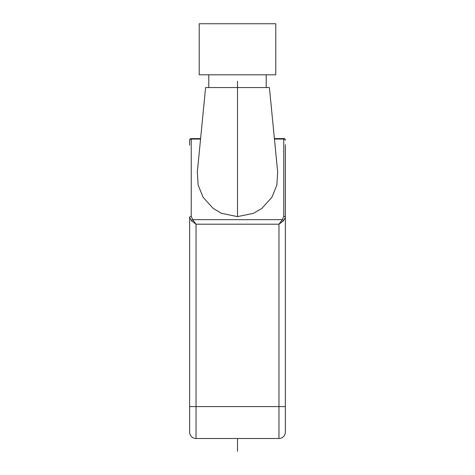 <?xml version="1.0" encoding="UTF-8"?>
<svg xmlns="http://www.w3.org/2000/svg" width="475" height="475" viewBox="0 0 475 475"><rect width="100%" height="100%" fill="white"/><g stroke="black" fill="none" stroke-linecap="round" stroke-linejoin="round"><path stroke-width="0.71" d="M285.356 144.78L285.356 432.108L285.356 406.588L196.027 406.588L196.027 224.194L192.642 219.682L191.241 216.297L191.241 139.068A1.597 1.128 180 0 0 189.644 140.196L189.644 143.408M285.344 140.018A1.597 1.597 -90 0 1 285.356 140.196C284.519 138.795 283.943 138.267 283.617 138.599C283.67 138.106 284.246 138.635 285.356 140.196A1.597 1.597 0 0 0 283.759 138.599L283.759 138.599A1.597 1.597 0 0 1 285.356 140.196A1.597 1.128 180 0 0 283.759 139.068L283.759 216.297L282.358 219.682A1.597 0.92 -135 0 1 283.486 220.81L285.356 217.425L285.356 159.659M285.356 146.021L285.356 150.884M274.443 139.068L283.759 139.068L283.759 138.599L274.396 138.599M189.644 145.196L189.644 142.108M285.356 432.108A6.383 6.383 0 0 1 278.973 438.49L196.027 438.49L196.027 406.588L189.644 406.588L189.644 432.108L189.644 217.425A1.597 1.128 0 0 1 191.241 216.297M237.5 216.624L221.534 213.317L213.186 208.442L203.116 197.315L198.158 185.131L197.327 172.098L205.598 87.554L269.402 87.554L277.673 172.098L276.842 185.131L271.884 197.315L261.814 208.442L253.466 213.317L237.5 216.624L237.5 81.177M283.486 220.81L278.973 224.194L278.973 438.49M191.514 220.81A1.597 0.92 -45 0 1 192.642 219.682L282.358 219.682L278.973 224.194L196.027 224.194L191.514 220.81L189.644 217.425M200.604 138.599L191.241 138.599L191.241 139.068L200.557 139.068M196.027 138.599L191.241 138.599A1.597 1.597 90 0 0 189.644 140.196A1.597 1.597 0 0 1 191.241 138.599A1.597 1.597 90 0 0 189.644 140.196A1.597 1.597 0 0 1 191.241 138.599L191.413 138.599M189.644 432.108A6.383 6.383 0 0 0 196.027 438.49A6.383 6.383 0 0 1 189.644 432.108M237.5 74.795L275.785 74.795L275.785 23.75L199.215 23.75L199.215 74.795L237.5 74.795M237.5 451.25L237.5 438.49M285.356 217.425A1.597 1.128 180 0 0 283.759 216.297M266.214 87.554L266.214 74.795M208.786 87.554L208.786 74.795"/></g></svg>
